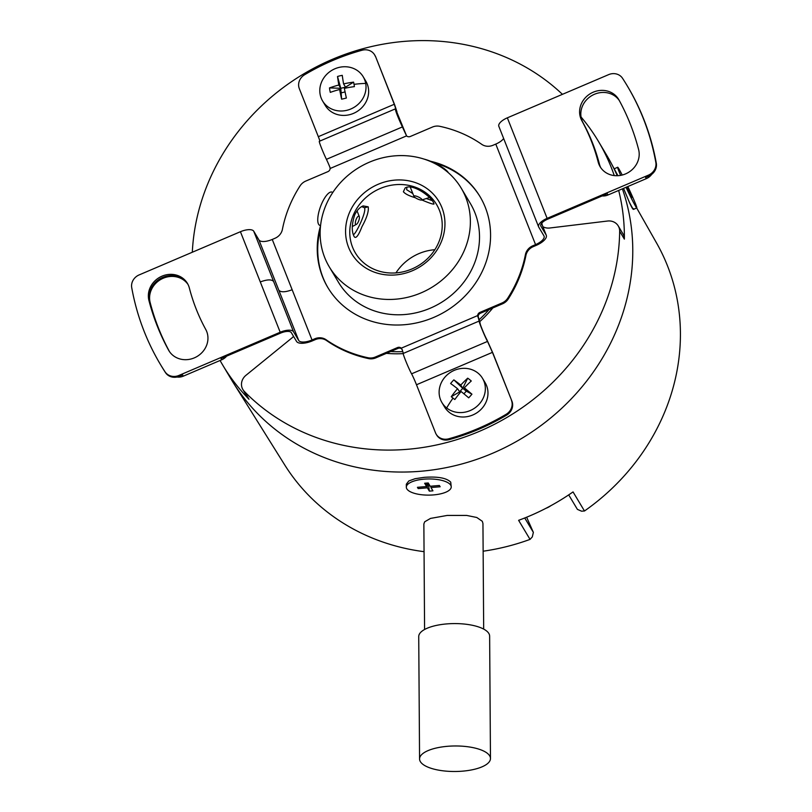 <?xml version="1.0" encoding="UTF-8"?>
<svg xmlns="http://www.w3.org/2000/svg" width="812" height="812" viewBox="0 0 812 812"><rect width="100%" height="100%" fill="white"/><g stroke="black" fill="none" stroke-linecap="round" stroke-linejoin="round"><path stroke-width="1.22" d="M542.152 224.833A135.969 124.114 -30.8 0 0 541.858 223.006M374.576 54.81L375.063 55.632A11.815 10.789 149.2 0 1 375.763 57.053L394.287 104.271L318.324 136.68L299.313 88.63A11.815 10.789 149.2 0 1 304.662 74.724A216.276 197.417 149.2 0 1 362.05 50.242A11.815 10.789 149.2 0 1 374.576 54.81A11.815 10.789 149.2 0 1 375.276 56.231M396.226 111.548L396.946 111.833L394.774 105.103L375.763 57.053M386.41 353.342A115.822 105.722 -30.8 0 0 403.209 353.636M479.79 321.603A115.822 105.722 -30.8 0 0 492.843 307.941M651.711 174.336A11.815 10.789 -30.8 0 1 646.322 178.64L608.046 194.971L607.305 193.733L547.623 219.189A9.45 3.816 158.4 0 0 540.802 225.99A9.45 3.816 158.4 0 0 540.914 226.213L546.111 234.912A14.18 5.725 -21.6 0 1 546.273 235.257A14.18 5.725 -21.6 0 1 536.052 245.447L533.281 246.625A11.815 10.789 -30.8 0 0 525.902 255.496A126.459 115.436 149.2 0 1 508.221 299.019A11.815 10.789 -30.8 0 1 502.496 303.82L480.44 313.229A3.542 3.238 149.2 0 0 478.166 316.406L480.115 323.206C479.598 323.379 484.703 335.853 486.794 339.507L492.935 353.19L511.946 401.229L492.448 352.357L416.485 384.756L435.496 432.806A11.815 10.789 -30.8 0 0 436.196 434.227A11.815 10.789 -30.8 0 0 448.721 438.795A216.276 197.417 -30.8 0 0 506.109 414.313A11.815 10.789 -30.8 0 0 511.458 400.407M436.196 434.227L436.694 435.059A11.815 10.789 -30.8 0 0 449.209 439.627A216.276 197.417 -30.8 0 0 506.607 415.145A11.815 10.789 -30.8 0 0 511.946 401.229M562.432 94.334A218.641 199.579 -30.8 0 0 471.407 46.051A218.641 199.579 -30.8 0 0 192.312 252.238M542.893 226.721A11.815 10.789 -30.8 0 0 549.785 227.999L607.589 221.026A11.815 10.789 149.2 0 1 618.267 225.959A11.815 10.789 149.2 0 1 619.668 231.247A218.641 199.579 -30.8 0 1 340.36 444.641A218.641 199.579 -30.8 0 1 244.29 391.384A11.815 10.789 149.2 0 1 242.879 389.537A11.815 10.789 149.2 0 1 245.975 375.296L291.792 338.056A11.815 10.789 -30.8 0 0 293.528 336.341M244.29 391.384L248.99 399.26A11.815 10.789 149.2 0 1 247.569 397.413L242.879 389.537M248.99 399.26A218.641 199.579 149.2 0 1 222.772 365.177A218.641 199.579 149.2 0 1 220.072 360.487M457.532 388.694A47.208 18.209 128.4 0 0 451.269 396.703L459.49 391.973L462.728 388.319L453.857 379.874A37.717 36.175 -75.6 0 0 450.619 383.518A47.208 6.323 -138.4 0 1 457.532 388.694L460.221 392.551M581.067 116.999A218.641 199.579 149.2 0 1 598.373 141.268A218.641 199.579 149.2 0 1 614.268 175.585M618.673 190.434A218.641 199.579 149.2 0 1 624.367 239.124A11.815 10.789 149.2 0 0 622.956 233.836L618.267 225.959M439.201 485.505L440.155 486.774L430.959 487.535L430.949 486.185M361.665 206.624L364.486 207.74C366.902 211.688 355.088 235.673 353.322 234.536M354.194 236.637L354.164 236.586C351.454 231.471 351.657 224.163 354.793 214.672C357.107 210.095 359.889 207.182 363.137 205.913L368.201 206.827C368.912 211.211 366.831 217.829 361.959 226.69C358.518 235.561 355.95 238.911 354.265 236.749L354.194 236.637M395.952 272.893A47.269 43.148 149.2 0 1 434.836 249.71M329.276 266.854L338.411 282.19A76.815 70.126 -30.8 0 0 430.248 308.205A76.815 70.126 -30.8 0 0 479.222 230.709A76.815 70.126 -30.8 0 0 470.381 203.528L461.236 188.191A76.815 70.126 -30.8 0 0 373.49 160.563A76.815 70.126 -30.8 0 0 320.435 239.672A76.815 70.126 -30.8 0 0 329.276 266.854A76.815 70.126 -30.8 0 0 417.023 294.482A76.815 70.126 -30.8 0 0 470.077 215.373A76.815 70.126 -30.8 0 0 461.236 188.191M354.052 213.424A47.269 43.148 149.2 0 1 380.087 188.557A47.269 43.148 149.2 0 1 436.602 204.563A47.269 43.148 149.2 0 1 437.942 244.107A47.269 43.148 149.2 0 1 411.907 268.975A47.269 43.148 149.2 0 1 355.392 252.968A47.269 43.148 149.2 0 1 354.052 213.424M415.379 197.752C409.218 195.956 405.218 193.956 403.381 191.754L405.117 187.998C412.405 182.974 431.253 196.605 433.567 202.838L434.034 203.863C434.024 204.705 429.974 203.406 421.875 199.975M378.148 184.294A50.821 46.386 149.2 0 1 431.822 192.586A50.821 46.386 149.2 0 1 440.348 244.016A50.821 46.386 149.2 0 1 412.364 270.751A50.821 46.386 149.2 0 1 348.602 247.427A50.821 46.386 149.2 0 1 378.148 184.294M627.828 186.537A22.452 0.985 -115.2 0 1 631.919 195.428A22.452 0.985 -115.2 0 1 636.77 207.882L633.563 209.384A22.452 0.985 -115.2 0 1 633.512 209.384A22.452 0.985 -115.2 0 1 629.341 202.208C632.061 208.268 633.441 210.409 633.482 208.633M431.943 200.534L426.32 198.524M412.821 193.55L406.65 189.703L406.883 187.43M343.577 83.89A47.208 6.242 76.6 0 1 342.268 75.354A37.717 36.185 13.5 0 0 337.518 76.49L340.776 88.295L329.489 87.909A37.717 30.348 -134.8 0 0 329.824 90.142A37.717 30.348 -134.8 0 0 330.301 92.375A47.208 18.24 -10.2 0 1 339.639 89.503A47.208 6.242 76.6 0 0 341.619 99.176A37.717 18.432 162.3 0 0 346.369 98.039A47.208 6.242 76.6 0 1 344.379 88.366A47.208 18.24 -10.2 0 1 354.397 86.62A37.717 24.269 100.4 0 0 354.042 84.346A37.717 24.269 100.4 0 0 353.585 82.144L345.526 87.168L343.577 83.89A47.208 18.24 -10.2 0 1 353.585 82.144M526.633 517.214L533.362 532.367L532.307 536.905L530.043 539.391A216.56 197.681 -30.8 0 1 483.14 551.206M524.735 517.975L533.362 532.367M530.043 539.391L518.614 520.319A217.048 198.128 -30.8 0 0 573.039 491.92L584.478 510.992L581.554 511.184L577.403 509.378L568.704 494.884M622.388 188.861A218.641 199.579 149.2 0 1 632.629 243.265A218.641 199.579 149.2 0 1 353.453 466.606A218.641 199.579 149.2 0 1 233.206 382.594L284.636 464.809A216.56 197.681 -30.8 0 0 424.047 551.673M584.478 510.992A216.56 197.681 -30.8 0 0 680.273 326.81A216.56 197.681 -30.8 0 0 656.603 243.072L636.659 207.933M483.678 629.087L482.947 523.507L482.308 521.294L476.786 517.488L466.656 515.427L447.239 515.427L430.522 518.411L424.686 521.791L423.864 523.994L424.585 629.493M451.239 486.885L450.731 482.166C446.59 477.953 437.709 476.36 424.077 477.365L415.125 478.694L408.801 480.958L406.315 484.216L406.335 487.19A22.452 8.079 -0.4 0 1 424.097 479.161A22.452 8.079 -0.4 0 1 451.239 486.885A22.452 8.079 -0.4 0 1 433.486 494.914A22.452 8.079 -0.4 0 1 406.335 487.19M627.047 186.872L628.478 190.038M430.959 487.535L432.928 490.834L429.345 491.128L428.35 483.16M489.687 755.86A35.454 12.759 179.6 0 0 451.249 746.066A35.454 12.759 179.6 0 0 419.571 758.976A35.454 12.759 179.6 0 0 420.352 761.605A35.454 12.759 179.6 0 0 458.79 771.4A35.454 12.759 179.6 0 0 490.468 758.489A35.454 12.759 179.6 0 0 489.687 755.86M490.468 758.489L489.636 636.101A35.454 12.759 179.6 0 0 488.844 633.472A35.454 12.759 179.6 0 0 450.406 623.677A35.454 12.759 179.6 0 0 418.728 636.588L419.571 758.976M614.44 168.784L614.44 168.774A22.452 0.985 -115.2 0 1 614.44 168.774A22.452 0.985 -115.2 0 1 614.471 168.734L617.678 167.231A22.452 0.985 -115.2 0 1 622.215 175.037M620.642 175.382A22.452 0.985 -115.2 0 1 617.678 167.231M598.373 141.268L606.777 155.366A218.641 199.579 149.2 0 1 608.736 158.726L617.932 175.696M636.77 207.882A22.452 0.985 -115.2 0 1 626.022 187.308M626.681 187.024L631.787 197.57L628.884 189.967M440.155 486.774L439.383 485.485L430.198 486.246L428.228 482.957L424.646 483.252L426.615 486.55L417.429 487.312L418.19 488.591L419.124 487.17M418.19 488.591L427.376 487.829L429.345 491.128M426.615 486.55L426.594 483.089M427.376 487.829L427.345 483.028M545.979 508.292A18.909 17.265 -30.8 0 0 550.881 505.673M482.541 378.362L485.17 382.767A23.639 21.579 149.2 0 1 479.141 411.126A23.639 21.579 149.2 0 1 449.31 412.384A23.639 21.579 149.2 0 1 444.56 406.974L441.931 402.559A23.639 21.579 149.2 0 1 447.96 374.2A23.639 21.579 149.2 0 1 477.791 372.941A23.639 21.579 149.2 0 1 482.541 378.362A23.639 21.579 149.2 0 1 476.502 406.721A23.639 21.579 149.2 0 1 446.681 407.979A23.639 21.579 149.2 0 1 441.931 402.559M471.934 394.185A47.208 6.323 -138.4 0 0 464.342 387.872L466.291 391.14L471.934 394.185A37.717 18.443 136 0 1 468.697 397.829A47.208 6.323 -138.4 0 0 461.094 391.516A47.208 18.209 128.4 0 0 454.832 399.524A37.717 24.228 -162.1 0 1 453.005 398.144A37.717 24.228 -162.1 0 1 451.269 396.703M464.342 387.872A47.208 18.209 128.4 0 1 471.275 381.001A37.717 30.389 73 0 0 469.529 379.529A37.717 30.389 73 0 0 467.712 378.179A47.208 18.209 128.4 0 0 460.78 385.05A47.208 6.323 -138.4 0 0 453.857 379.874M460.78 385.05L462.728 388.319L466.291 391.14L463.916 393.81M467.712 378.179L462.728 388.319M363.208 76.764L365.836 81.18A23.639 21.579 149.2 0 1 368.323 87.838A23.639 21.579 149.2 0 1 353.098 113.548A23.639 21.579 149.2 0 1 325.226 105.387L322.597 100.972A23.639 21.579 149.2 0 1 320.121 94.324A23.639 21.579 149.2 0 1 335.336 68.604A23.639 21.579 149.2 0 1 363.208 76.764A23.639 21.579 149.2 0 1 365.694 83.423A23.639 21.579 149.2 0 1 350.469 109.143A23.639 21.579 149.2 0 1 322.597 100.972M337.518 76.49A47.208 6.242 76.6 0 0 338.827 85.027L340.776 88.295L345.526 87.168L345.689 88.082M340.776 88.295L341.619 99.176M345.08 91.929L341.588 92.771L339.639 89.503M329.489 87.909A47.208 18.24 -10.2 0 1 338.827 85.027M358.742 220.773A4.436 1.451 110.1 0 0 359.28 216.55A4.436 1.451 110.1 0 0 356.011 219.778A4.436 1.451 110.1 0 0 356.417 224.356A4.436 1.451 110.1 0 0 358.742 220.773M332.839 192.403L332.027 192.109A17.732 5.816 110.1 0 0 320.456 206.776A17.732 5.816 110.1 0 0 319.827 225.391L320.557 225.665M448.356 172.733A17.732 4.314 -154.9 0 0 424.899 159.325A17.732 4.314 -154.9 0 0 424.25 159.152M419.865 199.833A4.436 1.076 -154.9 0 0 421.722 200.026A4.436 1.076 -154.9 0 0 420.616 198.23A4.436 1.076 -154.9 0 0 416.038 196.088A4.436 1.076 -154.9 0 0 413.947 196.382A4.436 1.076 -154.9 0 0 419.865 199.833M160.289 364.223L160.786 365.045A271.817 248.127 -30.8 0 0 165.486 372.596L164.998 371.764A271.817 248.127 149.2 0 1 160.289 364.223A271.817 248.127 149.2 0 1 131.727 287.692A11.815 10.789 149.2 0 1 139.146 274.913L240.423 231.714A11.815 4.77 158.4 0 1 253.74 231.227L258.926 239.926A11.815 4.77 158.4 0 0 272.253 239.449L275.024 238.261A11.815 10.789 149.2 0 0 282.403 229.39A126.459 115.436 149.2 0 1 300.075 185.877A11.815 10.789 -30.8 0 1 305.799 181.066L327.865 171.657A3.542 3.238 -30.8 0 0 330.139 168.49L329.905 167.221A9.45 0.568 66.9 0 0 326.424 159.335A11.815 0.71 66.9 0 1 321.4 147.814A11.815 0.71 66.9 0 1 319.319 141.308L395.282 108.899C395.728 111.63 398.093 117.638 402.387 126.936L326.424 159.335M319.908 141.055A9.45 0.568 66.9 0 0 318.324 136.68M394.287 104.271L396.012 109.65L395.282 108.899M402.387 126.936L406.568 135.878L396.53 111.406M430.543 161.253A88.64 80.906 149.2 0 1 480.034 196.646A88.64 80.906 149.2 0 1 485.282 207.314A88.64 80.906 149.2 0 1 439.627 314.67A88.64 80.906 149.2 0 1 327.774 287.418A88.64 80.906 149.2 0 1 322.526 276.75A88.64 80.906 149.2 0 1 320.547 225.736M502.496 303.82L502.009 302.988L479.943 312.407A3.542 3.238 149.2 0 0 477.669 315.574L401.24 348.186L401.899 349.18L401.24 348.186A3.542 3.238 149.2 0 0 397.474 347.587L375.408 356.996A11.815 10.789 149.2 0 1 368.09 357.757A126.459 115.436 -30.8 0 1 326.059 339.71A11.815 10.789 149.2 0 0 314.802 338.787L312.031 339.974L272.253 239.449M502.009 302.988A11.815 10.789 -30.8 0 0 507.733 298.187A126.459 115.436 149.2 0 0 525.405 254.674A11.815 10.789 -30.8 0 1 532.784 245.803L535.555 244.615A11.815 4.77 158.4 0 0 544.07 236.119A11.815 4.77 158.4 0 0 543.938 235.845L538.752 227.137A11.815 4.77 -21.6 0 1 538.61 226.852A11.815 4.77 -21.6 0 1 547.126 218.367L648.402 175.159A11.815 10.789 149.2 0 0 655.822 162.38A271.817 248.127 149.2 0 0 627.25 85.849A271.817 248.127 149.2 0 0 622.55 78.307A11.815 10.789 -30.8 0 0 608.624 74.633L507.348 117.831A11.815 4.77 -21.6 0 0 498.832 126.327A11.815 4.77 -21.6 0 0 498.974 126.611M330.139 168.49L406.568 135.878A3.542 3.238 -30.8 0 0 410.334 136.477L432.39 127.068A11.815 10.789 149.2 0 1 439.718 126.307A126.459 115.436 -30.8 0 1 481.749 144.343A11.815 10.789 -30.8 0 0 493.006 145.267L495.777 144.089A11.815 4.77 158.4 0 0 503.643 138.487M328.018 287.834A88.64 80.906 149.2 0 1 323.014 277.582A88.64 80.906 149.2 0 1 320.243 229.522M434.43 162.938A88.64 80.906 149.2 0 1 480.288 197.062M397.474 347.587L397.971 348.409A3.542 3.238 149.2 0 1 401.737 349.008L402.407 350.013M397.971 348.409L375.905 357.828A11.815 10.789 149.2 0 1 368.577 358.589A126.459 115.436 -30.8 0 1 326.546 340.543A11.815 10.789 149.2 0 0 315.3 339.619L312.518 340.807A14.18 5.725 -21.6 0 1 296.532 341.385L291.346 332.676A9.45 3.816 158.4 0 0 280.688 333.062L221.006 358.528L221.747 359.767A11.815 10.789 -30.8 0 0 226.629 356.133M627.25 85.849L627.747 86.681A271.817 248.127 149.2 0 1 656.309 163.212A11.815 10.789 149.2 0 1 648.9 175.991L645.581 177.402L646.322 178.64M602.108 195.946A11.815 10.789 -30.8 0 0 608.046 194.971M598.18 162.045A21.274 19.417 -30.8 0 0 600.129 166.704A21.274 19.417 -30.8 0 0 625.89 173.758A21.274 19.417 -30.8 0 0 638.618 149.581A257.637 235.175 -30.8 0 0 618.988 99.967A21.274 19.417 149.2 0 0 618.663 99.399A21.274 19.417 149.2 0 0 590.75 93.431A21.274 19.417 149.2 0 0 581.798 120.612A215.089 196.342 149.2 0 1 598.18 162.045L599.418 164.115A215.089 196.342 -30.8 0 0 583.026 122.693A21.274 19.417 149.2 0 1 591.461 95.816A21.274 19.417 149.2 0 1 619.292 100.515M599.418 164.115A21.274 19.417 -30.8 0 0 600.778 167.719M477.669 315.574L479.181 321.044L403.229 353.443A9.45 0.568 -113.1 0 0 401.899 349.18M492.448 352.357L487.525 341.416C484.916 336.838 478.542 321.258 479.181 321.044M487.525 341.416L411.572 373.825A9.45 0.568 -113.1 0 1 416.485 384.756M411.572 373.825A11.815 0.71 -113.1 0 1 406.152 361.959A11.815 0.71 -113.1 0 1 403.229 353.443M221.747 359.767L183.309 376.169L182.568 374.921L179.411 376.271L178.924 375.438A11.815 10.789 -30.8 0 1 164.998 371.764M165.486 372.596A11.815 10.789 -30.8 0 0 179.411 376.271M187.998 284.423A21.274 19.417 -30.8 0 0 162.298 278.658A21.274 19.417 -30.8 0 0 150.159 302.561L149.672 301.739A21.274 19.417 -30.8 0 1 162.045 277.714A21.274 19.417 -30.8 0 1 187.775 283.997M169.495 351.626A257.637 235.175 149.2 0 1 150.159 302.561M183.309 376.169A11.815 10.789 149.2 0 1 177.046 377.022M148.931 300.491A21.274 19.417 -30.8 0 1 161.659 276.313A21.274 19.417 -30.8 0 1 187.42 283.368A21.274 19.417 -30.8 0 1 189.358 288.037A215.089 196.342 -30.8 0 0 205.751 329.459A21.274 19.417 149.2 0 1 196.788 356.641A21.274 19.417 149.2 0 1 168.886 350.672A21.274 19.417 149.2 0 1 168.561 350.104A257.637 235.175 149.2 0 1 148.931 300.491L149.672 301.739M253.74 231.227L293.518 331.753A11.815 4.77 158.4 0 0 280.191 332.24L178.924 375.438M293.518 331.753L298.704 340.461A11.815 4.77 158.4 0 0 312.031 339.974M390.714 351.505A112.269 102.485 -30.8 0 0 402.793 351.626M479.141 319.715A112.269 102.485 -30.8 0 0 488.966 309.595M623.545 188.364L629.341 202.208M619.668 231.247L624.367 239.124M608.736 158.726A218.641 199.579 149.2 0 1 617.242 175.727M364.486 207.74L368.201 206.827M233.206 382.594A218.641 199.579 149.2 0 1 231.176 379.265L222.772 365.177M446.681 407.979A47.269 18.229 -51.6 0 1 453.005 398.144M365.694 83.423A47.269 18.26 169.8 0 0 354.042 84.346M495.777 144.089L535.555 244.615M546.111 234.912L541.543 223.381M533.281 246.625L532.784 245.803M648.9 175.991L648.402 175.159M547.126 218.367L507.348 117.831M581.798 120.612L583.026 122.693M656.309 163.212L655.822 162.38M525.902 255.496L525.405 254.674M508.221 299.019L507.733 298.187M479.943 312.407L480.44 313.229M375.408 356.996L375.905 357.828M477.862 316.771L478.359 317.614M506.607 415.145L506.109 414.313M449.209 439.627L448.721 438.795M368.09 357.757L368.577 358.589M326.059 339.71L326.546 340.543M168.561 350.104L169.231 351.231M240.423 231.714L280.191 332.24M314.802 338.787L315.3 339.619M298.704 340.461L278.82 290.199C280.698 292.3 284.758 292.29 291 290.168L292.137 289.711M258.926 239.926L278.82 290.199M273.634 281.49C271.746 279.379 267.686 279.389 261.444 281.52L260.307 281.977M359.28 216.55L357.057 210.876M421.722 200.026L429.335 197.539M546.273 235.257L541.563 223.351M538.61 226.852L498.832 126.327M396.946 111.833L396.357 112.076M356.417 224.356L352.266 226.589M413.947 196.382L410.304 187.207"/></g></svg>
